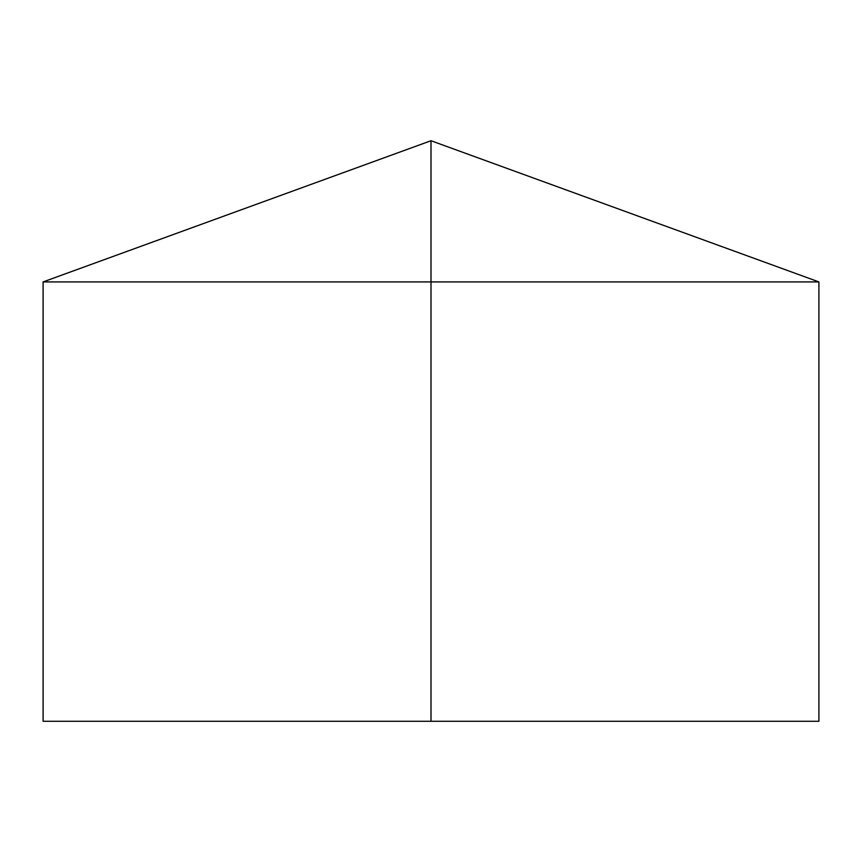 <?xml version="1.0" encoding="UTF-8"?>
<svg xmlns="http://www.w3.org/2000/svg" width="862" height="862" viewBox="0 0 862 862"><rect width="100%" height="100%" fill="white"/><g stroke="black" fill="none" stroke-linecap="round" stroke-linejoin="round"><path stroke-width="1.29" d="M818.9 281.917L818.9 721.268L43.1 721.268L43.1 281.917L818.9 281.917L431 140.732L431 721.268M431 140.732L43.1 281.917"/></g></svg>
